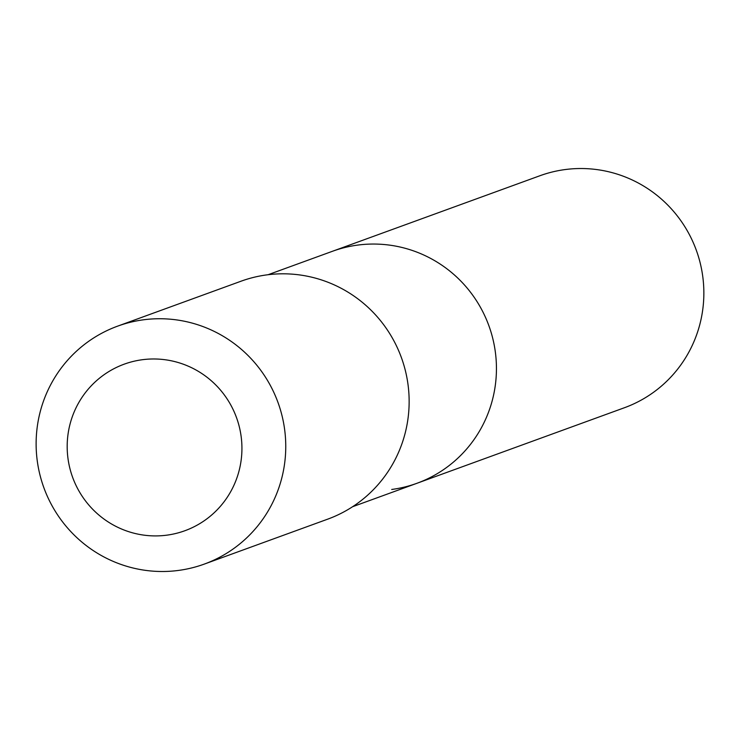 <?xml version="1.0" encoding="UTF-8"?>
<svg xmlns="http://www.w3.org/2000/svg" width="740" height="740" viewBox="0 0 740 740"><rect width="100%" height="100%" fill="white"/><g stroke="black" fill="none" stroke-linecap="round" stroke-linejoin="round"><path stroke-width="1.11" d="M352.582 506.724L624.394 407.749A123.451 121.462 -110 0 0 700.16 262.857A123.451 121.462 -110 0 0 565.203 169.553A123.451 121.462 -110 0 0 539.923 175.741L332.5 251.267A123.451 121.462 70 0 1 357.781 245.079A123.451 121.462 70 0 1 492.748 338.384A123.451 121.462 70 0 1 416.981 483.276A123.451 121.462 70 0 1 391.7 489.464M416.981 483.276A123.451 121.462 -110 0 0 492.748 338.384A123.451 121.462 -110 0 0 357.781 245.079A123.451 121.462 -110 0 0 332.5 251.267L268.102 274.716M204.268 564.102L327.654 519.175A126.623 124.579 -110 0 0 405.354 370.564A126.623 124.579 -110 0 0 266.937 274.864A126.623 124.579 -110 0 0 241.009 281.219L117.623 326.146A126.623 124.579 70 0 1 143.551 319.791A126.623 124.579 70 0 1 281.968 415.492A126.623 124.579 70 0 1 204.268 564.102A126.623 124.579 70 0 1 178.331 570.448A126.623 124.579 70 0 1 39.914 474.756A126.623 124.579 70 0 1 117.623 326.146M166.731 535.177A88.633 87.209 70 0 1 68.034 458.856A88.633 87.209 70 0 1 142.385 359.714A88.633 87.209 70 0 1 241.083 436.036A88.633 87.209 70 0 1 166.731 535.177"/></g></svg>
